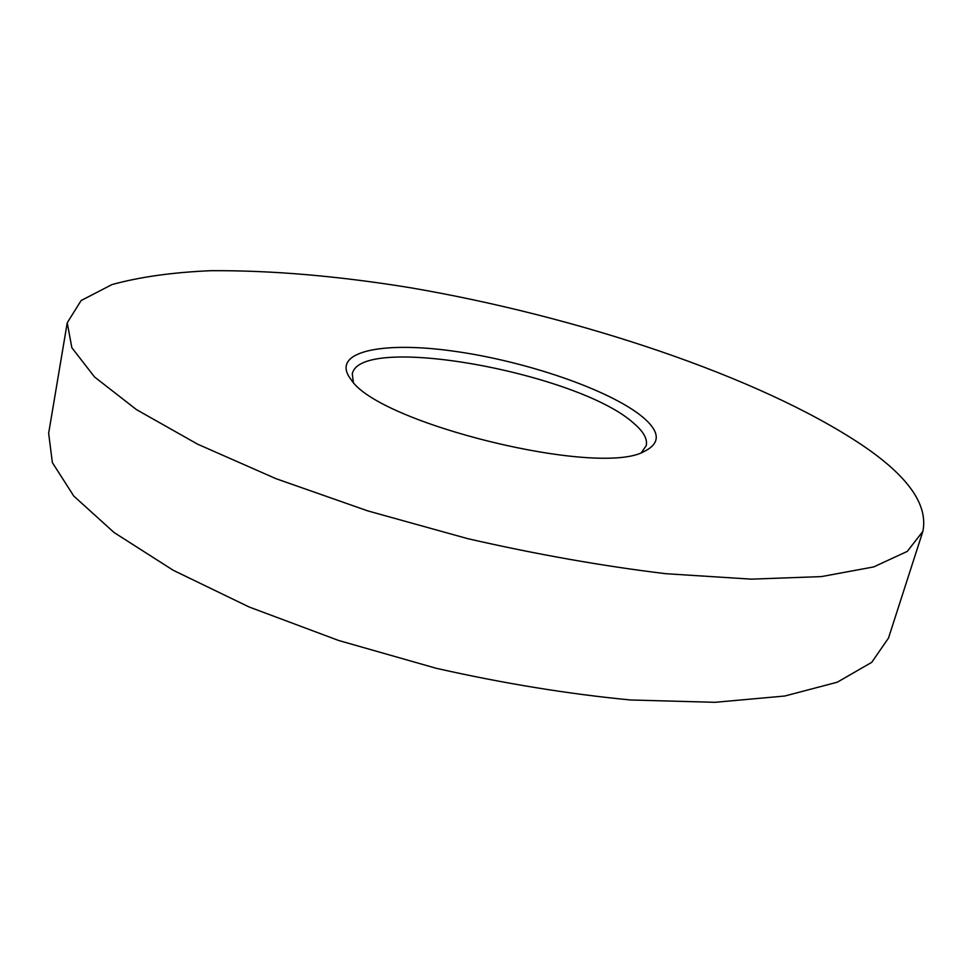 <?xml version="1.0" encoding="UTF-8"?>
<svg xmlns="http://www.w3.org/2000/svg" width="973" height="973" viewBox="0 0 973 973"><rect width="100%" height="100%" fill="white"/><g stroke="black" fill="none" stroke-linecap="round" stroke-linejoin="round"><path stroke-width="1.46" d="M353.369 382.194L352.287 374.082C359.341 332.827 578.643 373.024 633.691 423.231C643.567 431.598 647.738 439.103 646.194 445.731L641.499 452.433M642.46 416.858C659.986 431.562 660.801 442.97 644.917 451.058C600.973 478.059 377.56 423.596 350.961 379.397C329.531 351.812 381.294 340.939 453.357 351.119C525.311 361.007 609.317 389.589 642.46 416.858M922.866 531.367L888.507 638.045L871.723 662.345L837.279 682.207L784.725 696.023L714.936 702.311L630.492 699.976C568.147 693.98 503.406 683.423 436.245 668.293L338.665 640.489L249.222 607.03L173.17 570.251L114.109 532.547L73.802 496.084L52.372 462.613L48.65 433.313L67.234 322.781L81.124 300.535L111.944 284.59C139.553 276.977 172.525 272.343 210.861 270.689C271.832 270.299 338.543 276.016 410.983 287.838C577.767 316.468 758.648 376.186 861.287 444.552C907.809 475.748 928.339 504.683 922.866 531.367L907.286 551.387L873.657 566.931L821.382 576.6L751.265 579.142L665.812 573.705C602.482 566.043 536.488 554.367 467.843 538.689L367.867 510.922L275.979 478.68L197.604 444.175L136.512 409.645L94.563 377.001L71.856 347.726L67.234 322.781"/></g></svg>
